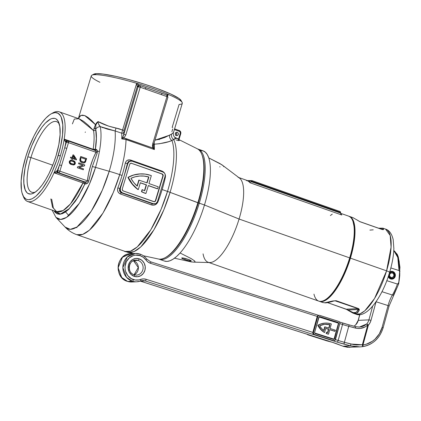 <?xml version="1.0" encoding="UTF-8"?>
<svg xmlns="http://www.w3.org/2000/svg" width="421" height="421" viewBox="0 0 421 421"><rect width="100%" height="100%" fill="white"/><g stroke="black" fill="none" stroke-linecap="round" stroke-linejoin="round"><path stroke-width="0.63" d="M199.27 203.164L198.286 202.933L199.27 203.164A58.387 19.398 109.4 0 1 159.212 259.215A58.387 19.398 109.4 0 1 158.87 259.089A58.387 19.398 -70.6 0 0 199.27 203.164L204.469 204.99L199.27 203.164A58.387 19.398 -70.6 0 0 197.565 148.929A58.387 19.398 109.4 0 1 197.912 149.039A58.387 19.398 109.4 0 1 199.27 203.164M184.703 259.562A5.005 0.626 16.8 0 1 181.688 258.036A5.005 0.626 16.8 0 1 188.255 259.399L183.761 258.136L181.683 258.068L183.866 259.257L189.197 260.831L191.271 260.894L188.255 259.399A5.005 0.626 16.8 0 1 191.271 260.931A5.005 0.626 16.8 0 1 184.703 259.562L185.045 258.431L184.703 259.562M324.702 300.141L325.612 299.636A44.21 14.688 -70.6 0 0 350.125 258.152L349.677 257.878A45.042 14.961 109.4 0 1 324.702 300.141A45.042 14.961 109.4 0 1 313.966 294.126M159.212 259.215L164.406 261.041A58.387 19.398 -70.6 0 0 180.072 252.989A58.387 19.398 -70.6 0 0 204.469 204.99A58.387 19.398 109.4 0 1 180.072 252.989L191.145 258.583L194.607 260.92L195.049 261.741L194.028 262.12L191.387 261.936L174.505 258.199L191.387 261.936L194.028 262.12L195.049 261.741L194.607 260.92L191.145 258.583L180.072 252.989L176.552 256.526L173.157 259.136L169.958 260.773L167.011 261.409L164.374 261.031M193.46 262.125L209.758 262.557A45.042 14.961 -70.6 0 0 239.075 219.031L204.469 204.99L239.075 219.031A45.042 14.961 109.4 0 1 208.169 262.267A45.042 14.961 109.4 0 1 203.064 253.847M208.921 262.536L318.776 301.12A45.042 14.961 -70.6 0 0 349.677 257.878L239.075 219.031L349.677 257.878A45.042 14.961 -70.6 0 0 348.63 216.126L340.51 213.273M238.028 177.273A45.042 14.961 109.4 0 1 239.075 219.031A45.042 14.961 -70.6 0 0 239.444 178.041L221.888 164.764L208.774 157.922A58.387 19.398 109.4 0 1 204.469 204.99A58.387 19.398 -70.6 0 0 208.774 157.922A58.387 19.398 -70.6 0 0 203.106 150.86L197.912 149.039M341.121 214.457L340.494 213.058L251.237 181.704L251.495 181.188L340.568 212.473L340.736 213.784A45.042 14.961 109.4 0 1 341.82 215.01L340.736 213.784A45.042 14.961 109.4 0 1 341.82 215.01L249.774 182.677A45.042 14.961 -70.6 0 0 248.69 181.451L246.927 180.509M247.39 180.593L250.49 180.935L248.69 181.451L247.437 180.577L246.406 180.641M353.019 221.509L354.498 228.677L354.25 238.449L352.298 249.979L348.809 262.272L344.083 274.276L338.526 284.954L332.616 293.39L328.733 297.394L325.591 299.647M219.683 166.811L220.088 166.869M223.751 166.679L223.314 165.853L219.846 163.522L208.774 157.922L207.316 154.623L205.427 152.26L203.138 150.876L200.501 150.497M353.035 221.557L352.645 220.593A45.042 14.961 109.4 0 1 349.677 257.878L350.125 258.152A44.21 14.688 -70.6 0 0 353.035 221.557A44.21 14.688 -70.6 0 0 352.835 221.088M252.163 180.667L339.952 211.495L340.573 212.468L340.389 211.784L339.784 211.442L252.011 180.62L339.915 211.479M330.411 215.536A45.042 14.961 109.4 0 1 332.274 214.173M340.494 213.058L340.568 212.473L251.495 181.188L251.237 181.704L340.494 213.058M250.853 182.151L251.237 181.704L250.853 182.151M250.106 182.619L250.469 182.451L250.106 182.619M340.926 214.221L341.82 215.01L249.774 182.677A45.042 14.961 -70.6 0 0 248.69 181.451A1.668 1.558 131.5 0 0 250.49 180.935L251.495 181.183L252.011 180.62L251.105 180.614A0.837 0.747 91.8 0 0 250.49 180.935L251.321 180.656M247.495 180.588L251.495 181.188L251.832 180.677M340.11 211.568L339.784 211.442M348.993 216.268A45.042 14.961 109.4 0 1 349.372 216.383L352.961 217.646L357.197 220.067A1.668 1.295 -53.4 0 1 357.55 220.236A1.668 1.295 126.6 0 0 357.197 220.067L359.839 221.62A1.668 0.553 109.4 0 1 359.955 221.725L357.197 220.067L359.955 221.725L382.184 229.529L359.955 221.725A1.668 0.553 -70.6 0 0 359.839 221.62A1.668 0.553 -70.6 0 0 359.766 221.609A1.668 0.553 109.4 0 1 359.839 221.62L382.068 229.429A1.668 0.553 109.4 0 1 382.184 229.529L383.626 229.345L383.331 229.65L382.184 229.529A1.668 0.553 -70.6 0 0 382.068 229.429A1.668 0.553 -70.6 0 0 381.994 229.419A1.668 0.553 109.4 0 1 382.068 229.429L382.379 229.508M322.844 302.525L324.775 302.799A1.668 1.558 87.3 0 0 325.328 302.883A1.668 1.558 -92.7 0 1 324.775 302.799L325.328 302.883C327.343 302.762 330.08 302.157 333.527 301.073A1.668 1.168 -107.2 0 1 332.774 300.973L336.111 300.699L358.724 308.693L359.255 309.393L359.197 310.251L357.682 312.666L355.398 313.561L352.982 313.135M378.505 228.177L382.899 228.161L383.626 229.345L382.91 228.161L385.536 229.087L390.188 235.465L391.072 247.143L386.583 270.845L350.425 258.141L386.583 270.845A45.042 14.961 -70.6 0 0 385.536 229.087C389.204 230.234 391.746 233.713 393.167 239.512L393.856 248.453C393.646 255.652 392.225 263.625 389.599 272.371C382.3 297.642 366.317 319.007 355.682 314.082A45.042 14.961 -70.6 0 0 386.583 270.845A5.005 0.626 16.8 0 1 389.604 272.371A5.005 0.626 16.8 0 1 389.572 272.413A5.005 0.626 -163.2 0 0 389.604 272.371A5.005 0.626 -163.2 0 0 386.583 270.845L374.553 298.5L364.823 310.793L359.923 313.887L355.682 314.082L354.561 313.524M358.203 309.382L359.071 310.598M349.372 216.383A45.042 14.961 109.4 0 1 350.425 258.141A45.042 14.961 109.4 0 1 319.518 301.378A45.042 14.961 109.4 0 1 319.15 301.236L321.528 301.662L323.154 301.383L326.722 299.605L330.585 296.263L334.595 291.479L338.6 285.449L342.447 278.397L345.983 270.592L349.077 262.336L351.609 253.952L353.482 245.753L354.624 238.06L354.987 231.171L354.566 225.34L353.366 220.804L351.44 217.731L348.862 216.236M355.682 314.082L353.045 313.156L356.861 313.203L359.197 310.251L358.339 308.509L336.111 300.699L332.774 300.973C329.227 302.104 326.559 302.715 324.775 302.799L332.774 300.973A1.668 1.168 72.8 0 0 333.527 301.073L335.079 300.762M378.595 228.25L381.879 228.356L382.257 228.766L382.268 229.366L381.931 229.382L382.405 229.482M334.632 300.805L335.847 300.831A1.668 0.553 -70.6 0 0 336.111 300.699A1.668 0.553 109.4 0 1 335.847 300.831L334.111 300.915L335.847 300.831L358.076 308.64L358.355 309.135L356.666 311.856L355.671 312.477L353.124 312.598L348.062 309.977L358.071 309.514L348.062 309.977L327.527 302.615L346.241 309.188L358.076 308.64L346.241 309.188A1.668 0.553 109.4 0 1 346.162 309.177A1.668 0.553 -70.6 0 0 346.241 309.188M325.965 302.704L331.316 301.683M348.062 309.977A1.668 1.295 126.6 0 0 348.451 310.566A1.668 1.295 -53.4 0 1 348.062 309.977C353.287 313.782 356.624 313.624 358.071 309.514A1.668 1.51 18.1 0 0 359.197 310.251A1.668 1.51 -161.9 0 1 358.071 309.514L358.076 308.64A1.668 0.553 -70.6 0 0 358.339 308.509A1.668 0.553 109.4 0 1 358.076 308.64L334.942 300.768M348.804 310.735A1.668 1.295 -53.4 0 1 348.451 310.566L353.04 313.156M346.099 309.14A1.668 0.553 -70.6 0 0 346.162 309.177L348.451 310.566M382.268 229.366A1.668 1.637 13.9 0 1 383.626 229.345A1.668 1.637 -166.1 0 0 382.268 229.366L378.674 228.235M373.232 229.829L369.891 230.098M325.212 323.091L320.839 323.902L318.102 325.286A17.85 16.687 -92.7 0 1 325.433 323.081A17.85 16.687 -92.7 0 1 330.932 323.807A17.85 16.687 -92.7 0 1 331.327 323.938L330.085 328.496L335.327 330.164L334.721 331.295L329.78 329.611L328.533 334.169A17.85 16.687 -92.7 0 1 326.391 333.379L326.096 333.39A17.85 16.687 87.3 0 0 328.238 334.185L328.533 334.169L328.238 334.185A17.85 16.687 87.3 0 1 326.096 333.39L326.696 332.253L326.401 332.264L326.696 332.253L326.391 333.379A17.85 16.687 -92.7 0 0 328.533 334.169L329.78 329.611L335.016 331.285L335.327 330.164L330.085 328.496L331.327 323.938A17.85 16.687 -92.7 0 0 330.932 323.807L327.68 323.139L324.37 323.165L321.134 323.891L317.808 325.296L320.586 329.364L322.349 331.048L324.612 332.437A17.85 16.687 -92.7 0 1 318.102 325.286L320.881 329.354L324.317 332.453A17.85 16.687 87.3 0 1 317.808 325.296A17.85 16.687 87.3 0 1 325.138 323.091L325.433 323.081M134.089 274.781A7.51 7.02 87.3 0 0 138.388 267.519A7.51 7.02 87.3 0 0 133.436 260.678L138.277 267.519L134.073 274.776A7.51 7.02 87.3 0 0 138.377 268.43A7.51 7.02 87.3 0 0 134.978 261.425M134.146 274.813A7.51 7.02 -92.7 0 1 129.142 266.698A7.51 7.02 -92.7 0 1 135.762 260.125A7.51 7.02 -92.7 0 1 138.077 260.431A1.668 0.558 -72.3 0 0 139.104 258.804A9.178 8.578 87.3 0 0 128.468 264.972A9.178 8.578 87.3 0 0 134.299 276.387L137.635 276.723L140.83 275.666L143.393 273.382L144.94 270.219L145.229 266.656L144.224 263.236L142.077 260.478L139.104 258.804L135.773 258.468L132.578 259.525L130.015 261.804L128.468 264.972L128.173 268.535L129.184 271.955L131.331 274.713L134.299 276.387A1.668 0.558 -72.3 0 0 134.22 274.824A1.668 0.558 -72.3 0 0 134.146 274.813A1.668 0.558 107.7 0 1 134.22 274.824A1.668 0.558 107.7 0 1 134.299 276.387A9.178 8.578 87.3 0 0 144.94 270.219A9.178 8.578 87.3 0 0 139.104 258.804A1.668 0.558 107.7 0 1 138.077 260.431A7.51 7.02 -92.7 0 1 143.119 268.103A7.51 7.02 -92.7 0 1 137.288 275.029M397.529 286.633L393.714 294.468A1.668 0.879 -149.6 0 1 393.651 294.847A1.668 0.879 -149.6 0 1 392.377 295.021L381.936 291.69L392.377 295.021A16.682 5.599 -72.3 0 0 388.062 305.572L382.11 327.333A25.023 23.392 -92.7 0 1 362.97 344.967L362.349 344.783L362.518 346.051L362.97 344.967L366.238 344.231L372.306 341.305L374.985 339.179L379.347 333.811L382.11 327.333L388.062 305.572L376.079 301.757L371.006 320.318L369.975 322.896L368.391 325.133L362.97 344.967A1.668 0.589 81.7 0 1 362.623 346.646C372.959 344.641 379.795 338.358 383.131 327.801L383.021 327.838A26.691 24.955 -92.7 0 1 362.639 346.641M334.237 340.652L332.669 340.673L313.603 334.6L312.961 333.874L312.85 332.406L146.24 279.323A10.009 9.357 87.3 0 0 140.546 279.439L138.798 279.918L135.194 279.991L131.299 278.655L127.742 275.576L125.547 271.282L125.074 268.877L125.048 266.425L126.326 261.746L129.184 257.962L133.189 255.642L135.43 255.152L139.977 255.605A12.514 11.699 -92.7 0 1 145.882 259.904A10.009 9.357 87.3 0 0 150.607 263.335A1.668 0.558 -72.3 0 0 150.529 261.778A1.668 0.558 -72.3 0 0 150.45 261.767A1.668 0.558 107.7 0 1 150.523 261.773A1.668 0.558 107.7 0 1 150.607 263.335L317.218 316.424L312.85 332.406L146.24 279.323L143.382 278.902L140.546 279.439A1.668 0.568 69.9 0 1 140.53 281.028A1.668 0.568 69.9 0 1 140.467 281.044A14.182 13.256 -92.7 0 1 136.767 281.786L132.036 282.007A14.182 13.256 -92.7 0 1 127.663 281.428A1.668 0.558 107.7 0 1 127.589 281.417A1.668 0.558 107.7 0 1 127.531 281.386A1.668 0.558 -72.3 0 0 127.589 281.417A1.668 0.558 -72.3 0 0 127.663 281.428L121.727 277.497L118.122 267.788L122.5 257.252L130.721 253.679A14.182 13.256 87.3 0 0 118.212 266.098A14.182 13.256 87.3 0 0 127.663 281.428A14.182 13.256 87.3 0 0 132.036 282.007L127.595 281.417C113.438 277.807 116.122 253.526 130.721 253.679L135.457 253.458L127.237 257.031L122.853 267.567L126.458 277.276L132.399 281.207A14.182 13.256 87.3 0 0 136.767 281.786A14.182 13.256 87.3 0 0 140.467 281.044A1.668 0.568 -110.1 0 0 140.53 281.028A1.668 0.568 -110.1 0 0 140.546 279.439A12.514 11.699 -92.7 0 1 133.425 279.581A1.668 0.558 107.7 0 1 132.399 281.207A1.668 0.558 -72.3 0 0 133.425 279.581C130.01 279.018 123.2 272.94 125.474 264.014C128.052 255.194 136.825 254.079 139.977 255.605A1.668 0.558 -72.3 0 0 139.898 254.047A1.668 0.558 -72.3 0 0 139.825 254.037L135.457 253.458A14.182 13.256 -92.7 0 1 139.825 254.037A1.668 0.558 107.7 0 1 139.898 254.047A1.668 0.558 107.7 0 1 139.977 255.605L143.24 257.263L147.997 262.009L150.607 263.335L317.218 316.424L318.008 315.403L318.655 315.35M134.936 260.215A7.51 7.02 -92.7 0 1 138.077 260.431L133.525 260.641L138.077 260.431A7.51 7.02 -92.7 0 1 143.082 268.545A7.51 7.02 -92.7 0 1 136.462 275.123L134.215 274.824C126.832 273.024 128.268 259.904 135.762 260.125M140.577 281.002A8.341 7.799 -92.7 0 1 142.64 280.607L136.767 281.786A14.182 13.256 -92.7 0 1 132.399 281.207L127.663 281.428L132.399 281.207A14.182 13.256 -92.7 0 1 122.943 265.877A14.182 13.256 -92.7 0 1 135.457 253.458L139.893 254.047C142.624 254.942 144.871 256.573 146.634 258.941A1.668 0.342 143.7 0 1 145.882 259.904A1.668 0.342 -36.3 0 0 146.64 258.947L150.523 261.773L318.708 315.366M389.735 271.924A3.921 3.663 -92.7 0 1 392.746 271.477L390.346 271.587L392.746 271.477A3.921 3.663 -92.7 0 1 391.898 279.149A3.921 3.663 -92.7 0 1 388.267 276.529M360.865 346.83L362.581 346.651L362.349 344.783L350.951 344.041L344.378 342.289A16.682 1.937 15.3 0 1 338.163 340.473L342.531 324.491A16.682 1.937 -164.7 0 0 348.746 326.301L344.378 342.289L348.746 326.301L357.003 328.396L360.413 328.433L365.175 326.912L367.77 324.949L362.349 344.783L356.629 344.978L353.766 344.646L344.378 342.289A16.682 1.937 15.3 0 1 338.163 340.473L335.463 339.61L339.831 323.628L342.531 324.491L338.163 340.473L335.463 339.61L334.711 340.494L333.521 340.626L314.508 334.563L313.75 334.032L313.445 332.49L317.813 316.508L318.56 315.513L319.45 315.324L338.763 321.444L339.694 322.249L339.826 323.517L334.963 340.31M398.629 283.859L399.034 281.254M339.863 323.212L339.831 323.628L342.531 324.491A16.682 1.937 -164.7 0 0 348.746 326.301L355.319 328.059C360.171 329.164 364.323 328.133 367.77 324.949L366.675 323.996A1.668 0.432 42.2 0 1 368.391 325.133A11.677 10.914 87.3 0 0 371.006 320.318L368.917 319.871L372.648 306.214L368.917 319.871L358.266 320.365L359.85 314.576L358.266 320.365L368.917 319.871A10.009 9.357 -92.7 0 1 366.675 323.996L364.412 325.675L361.707 326.722L359.434 327.049L355.782 326.67L349.209 324.912A18.35 2.131 15.3 0 1 342.373 322.918A1.668 0.558 107.7 0 1 342.452 322.928A1.668 0.558 -72.3 0 0 342.373 322.918M399.871 272.013L399.208 261.509L398.182 257.384L396.756 254.31M397.445 284.064L386.773 280.665L397.445 284.064L398.487 283.086L399.166 280.612L399.813 273.766L399.508 271.208L399.019 270.556L398.671 262.262L398.087 258.694L397.245 255.647L394.909 251.437L393.772 250.537L397.782 257.41L399.019 270.556L390.846 267.951L399.019 270.556L399.508 271.208L399.761 275.487L399.166 280.612L398.487 283.086L397.445 284.064A27.528 9.236 107.7 0 1 392.377 295.021A27.528 9.236 -72.3 0 0 397.445 284.064M349.972 347.346L342.947 346.199L338.231 344.357A18.35 2.131 -164.7 0 0 332.401 342.315L140.477 281.165L145.208 280.949L337.132 342.099L350.54 345.846L342.947 346.199L332.401 342.315A1.668 0.558 107.7 0 1 332.327 342.305A1.668 0.558 -72.3 0 0 332.401 342.315L140.477 281.165A8.341 7.799 87.3 0 0 140.298 281.112A8.341 7.799 87.3 0 1 140.477 281.165A1.668 0.558 107.7 0 1 140.404 281.16A1.668 0.558 -72.3 0 0 140.477 281.165L145.208 280.949L337.132 342.099A18.35 2.131 -164.7 0 0 343.968 344.094L350.54 345.846L342.947 346.199L347.388 347.272L359.976 346.883L356.55 346.846L350.54 345.846L359.987 346.883L362.618 346.646L362.97 344.967L362.597 346.615M356.024 324.491A10.009 9.357 87.3 0 0 358.266 320.365L358.266 320.365A10.009 9.357 87.3 0 1 356.024 324.491A1.668 0.721 -140.9 0 0 355.85 324.607L356.024 324.491A1.668 0.432 -137.8 0 0 355.908 324.533A1.668 0.432 42.2 0 1 356.024 324.491L354.182 326.228L356.024 324.491M142.64 280.607A8.341 7.799 -92.7 0 1 145.208 280.949A1.668 0.558 -72.3 0 0 146.24 279.323A1.668 0.558 107.7 0 1 145.208 280.949A8.341 7.799 -92.7 0 0 142.64 280.607M393.651 294.847A1.668 0.879 30.4 0 1 392.377 295.021A16.682 5.599 -72.3 0 0 388.062 305.572L376.079 301.757A16.682 5.599 107.7 0 1 376.111 301.652M389.362 272.213L390.614 271.487L392.035 271.329L394.014 272.192L395.214 274.082L395.235 276.355L394.072 278.255L392.819 278.981L391.398 279.139L389.42 278.276L388.22 276.387M350.951 344.041L350.54 345.846L350.951 344.041M344.378 342.289L343.968 344.094L344.378 342.289M338.163 340.473A1.668 0.558 107.7 0 1 337.132 342.099A1.668 0.558 -72.3 0 0 338.163 340.473M342.531 324.491A1.668 0.558 -72.3 0 0 342.447 322.928A1.668 0.558 107.7 0 1 342.531 324.491M348.746 326.301L349.204 324.901L348.746 326.301M355.319 328.059L355.777 326.654L355.319 328.059M349.209 324.912L339.542 322.002M376.048 301.746L371.006 320.318L368.917 319.871A10.009 9.357 -92.7 0 1 366.675 323.996L359.387 327.054L355.782 326.67M342.626 346.073A1.668 1.116 -68.7 0 0 342.778 346.157A1.668 1.116 -68.7 0 0 342.947 346.199A1.668 1.116 111.3 0 1 342.768 346.151M337.91 344.236L337.91 344.236A1.668 1.116 -68.7 0 0 338.052 344.31A1.668 1.116 -68.7 0 0 338.231 344.357A1.668 1.116 111.3 0 1 338.063 344.315L343.825 346.53L349.393 347.362M140.346 281.128A1.668 0.558 -72.3 0 0 140.398 281.154L328.338 340.994M332.269 342.278A1.668 0.558 -72.3 0 0 332.332 342.31L327.049 340.926L328.238 340.794M359.745 314.587L358.155 320.402L355.908 324.533A1.668 0.432 -137.8 0 0 355.877 324.665A1.668 0.432 42.2 0 1 355.892 324.559M393.772 250.511L397.235 254.31L398.319 256.989L399.95 267.214L398.708 283.812L389.078 306.041L388.062 305.572L388.967 306.078M382.11 327.333L383.131 327.801L382.11 327.333M362.97 344.967L368.391 325.133L367.77 324.949L362.349 344.783L362.97 344.967M367.77 324.949L368.391 325.133A1.668 0.432 -137.8 0 0 366.675 323.996L367.77 324.949M398.408 283.859L398.066 283.817L398.408 283.859M307.104 334.058L308.035 334.863L327.049 340.926A1.668 1.558 87.3 0 0 327.564 340.994L328.191 340.963M307.267 334.321A1.668 1.558 87.3 0 0 308.035 334.863L308.856 334.827L308.325 334.653M327.049 340.926L327.875 340.884L308.856 334.827L308.035 334.863L327.049 340.926M333.379 339.363L315.261 333.59A1 0.937 -92.7 0 1 314.624 332.343L318.734 317.318A1 0.937 -92.7 0 1 319.892 316.645L338.01 322.418L319.597 316.66L337.716 322.433L338.331 323.054L318.971 316.887L338.331 323.054A1 0.937 87.3 0 0 337.716 322.433L338.01 322.418A1 0.937 -92.7 0 1 338.647 323.665L338.352 323.681A1 0.937 87.3 0 0 338.363 323.16L338.352 323.681L338.647 323.665L334.542 338.689A1 0.937 -92.7 0 1 333.379 339.363L334.09 339.284L334.542 338.689L334.248 338.705L334.542 338.689L338.647 323.665L338.568 322.902L338.01 322.418L319.892 316.645L319.181 316.724L314.624 332.343L314.703 333.106L315.261 333.59L333.379 339.363M333.543 339.4A1 0.937 87.3 0 0 333.916 339.215L314.697 333.09L333.916 339.215L333.521 339.4M333.995 339.142A1 0.937 87.3 0 0 334.248 338.705L338.352 323.681L333.995 339.142L314.65 332.979L333.995 339.142M319.234 315.318L318.271 315.461L317.813 316.508A1.668 1.558 -92.7 0 1 319.75 315.387L338.763 321.444A1.668 1.558 -92.7 0 1 339.826 323.517L335.458 339.505A1.668 1.558 -92.7 0 1 333.521 340.626L334.037 340.694M318.581 315.345L318.271 315.461L318.581 315.345M313.445 332.49L313.156 333.3L313.387 334.353L314.508 334.563A1.668 1.558 -92.7 0 1 313.445 332.49L317.813 316.508L313.445 332.49M314.508 334.563L313.624 334.606L332.643 340.663L333.521 340.626L314.508 334.563M318.907 316.96L338.363 323.16L318.907 316.96M325.707 328.422L328.433 329.296L327.527 332.606L328.433 329.296L328.727 329.28L325.733 328.327L324.612 332.437L325.733 328.327L328.727 329.28L327.791 332.706A16.682 15.593 -92.7 0 1 326.696 332.253A16.682 15.593 87.3 0 0 327.791 332.706L328.727 329.28L325.707 328.422M329.748 329.711L334.721 331.295L329.748 329.711M327.059 324.291L329.969 324.733L329.033 328.159L329.969 324.733L324.707 324.302L319.623 325.77L321.565 328.433L323.965 330.627L324.991 326.875L329.033 328.159L324.696 326.885L323.723 330.443L324.696 326.885L324.991 326.875L323.965 330.627A16.682 15.593 -92.7 0 1 319.623 325.77A16.682 15.593 -92.7 0 1 325.486 324.244A16.682 15.593 -92.7 0 1 329.969 324.733L329.675 324.749L328.769 328.075L329.675 324.749A16.682 15.593 87.3 0 0 325.338 324.254M317.639 316.513L313.271 332.495L312.85 332.406L317.218 316.424L317.639 316.513L317.218 316.424L317.639 316.513L317.218 316.424L318.855 315.424M313.224 333.937L312.85 332.406L313.271 332.495M313.624 334.606L332.643 340.663L313.624 334.606M332.637 340.663L333.358 340.726M339.8 323.617L335.463 339.61L334.995 340.284M334.085 340.689L332.737 340.689M339.868 323.312L339.831 323.628M308.856 334.827L327.88 340.884L308.856 334.827M388.788 274.613L388.946 276.387L390.441 278.107L389.951 278.555A3.668 3.431 -92.7 0 1 388.878 277.692A3.668 3.431 87.3 0 0 389.951 278.555L390.441 278.107A3.189 2.979 -92.7 0 1 388.736 275.113M392.472 271.761A3.668 3.431 87.3 0 0 389.693 272.066A3.668 3.431 -92.7 0 1 394.824 275.75A3.668 3.431 -92.7 0 1 390.804 278.855A3.668 3.431 87.3 0 0 392.472 271.761L392.63 272.208L392.472 271.761M389.299 273.35A3.189 2.979 -92.7 0 1 392.63 272.208L390.972 272.14L389.199 273.508M392.388 273.013A2.337 2.184 -92.7 0 1 391.325 277.528L390.683 277.56L391.325 277.528L390.804 278.855L391.183 278.365L392.835 278.197L393.772 277.56L394.609 276.029L394.324 273.703L392.63 272.208A3.189 2.979 -92.7 0 1 391.183 278.365L391.325 277.528L392.898 277.207L393.835 275.818L393.793 274.518L393.103 273.44L392.388 273.013L390.846 273.087L392.388 273.013A2.337 2.184 -92.7 0 0 391.609 272.903L391.604 272.903A2.337 2.184 -92.7 0 0 390.783 277.339L389.688 276.076L389.688 274.36L390.783 273.113L392.388 273.013M390.441 278.107L390.783 277.339L390.441 278.107M143.366 255.757L158.549 259.026A58.477 19.424 -70.6 0 0 197.886 202.669A58.477 19.424 109.4 0 1 165.458 257.536L166.284 257.073A57.724 19.177 -70.6 0 0 198.291 202.917L170.084 192.35A25.023 3.142 -163.2 0 0 167.511 191.423L161.09 209.332L150.802 229.834L137.288 246.906L130.478 251.205L124.59 251.474A62.561 20.782 -70.6 0 0 167.511 191.423A25.023 3.142 16.8 0 1 170.084 192.35A62.387 20.724 -70.6 0 0 173.641 139.488L171.957 140.498A62.561 20.782 109.4 0 1 167.511 191.423L162.143 189.539A62.561 20.782 109.4 0 1 157.938 201.891L156.18 204.211L154.439 205.059L152.555 205.19L120.469 194.023L118.906 193.065L117.875 191.555L117.506 189.713L117.854 187.808A62.561 20.782 -70.6 0 0 122.058 175.457L119.711 174.631A25.023 3.142 -163.2 0 0 109.202 171.289L102.382 190.034L91.204 211.279L76.938 227.035L70.281 229.361L65.071 227.04A60.098 19.961 -70.6 0 0 109.202 171.289A25.023 3.142 16.8 0 1 119.711 174.631A62.561 20.782 -70.6 0 0 126.026 139.598L121.769 138.867A62.14 20.645 -70.6 0 0 121.737 133.204L115.122 130.963A60.098 19.961 109.4 0 1 109.202 171.289L95.546 167.363A5.005 0.626 -163.2 0 0 92.31 166.621L88.421 182.072L86.826 183.661L84.9 184.04L77.832 197.517L69.012 209.011L60.224 214.242L53.935 210.747L55.214 212.458L57.288 213.884L59.729 214.284L62.482 213.642L65.487 211.984L68.681 209.337L75.338 201.338L78.653 196.165L84.831 184.04L81.811 190.324L75.312 201.238L68.686 209.19L65.513 211.821L62.524 213.468L59.782 214.105L57.356 213.71L55.288 212.295L54.156 210.821L60.456 214.042L69.16 208.727L77.853 197.344L84.831 184.04A1.668 1.558 87.3 0 0 83.826 181.935L85.163 182.025L58.808 172.763L57.661 172.747L83.826 181.935A1.668 0.553 -70.6 0 0 82.974 182.956L54.025 172.784A47.547 15.793 -70.6 0 0 60.324 155.891L58.251 155.396A45.878 15.24 109.4 0 1 22.681 194.886A45.878 15.24 109.4 0 1 25.702 156.907L22.581 169.521L21.134 180.988L21.482 190.313L21.997 192.802L23.592 196.696L25.897 199.033L27.286 199.586L28.823 199.722L32.249 198.738L36.048 196.118L42.132 189.355L48.199 179.73L51.978 172.131L56.882 159.67L60.503 146.913L62.529 134.946L62.787 124.805L61.25 117.37L60.356 115.607L58.051 113.27L55.13 112.581L51.704 113.565L49.841 114.675L45.905 118.08L41.821 122.948L37.743 129.094L33.822 136.278L28.581 148.392L25.702 156.907A45.878 15.24 109.4 0 1 51.141 113.859A45.878 15.24 109.4 0 1 58.251 155.396L60.324 155.891A47.547 15.793 -70.6 0 0 64.192 139.109L93.141 149.276A47.547 15.793 -70.6 0 0 93.488 130.526L88.247 125.19L83.569 121.306L79.58 118.99L59.219 111.812A47.547 15.793 109.4 0 1 64.192 139.109A47.547 15.793 -70.6 0 0 52.962 112.844L51.141 113.859M133.183 253.563L128.116 252.474L134.052 251.605L140.772 246.938L153.897 229.855L163.843 209.821L170.084 192.35A62.387 20.724 109.4 0 1 128.116 252.474L76.785 234.686L82.679 234.418L89.489 230.119L103.003 213.047L113.291 192.544L119.711 174.631A62.561 20.782 109.4 0 1 76.785 234.686C72.228 233.045 68.323 230.498 65.071 227.04L55.956 217.383L60.629 219.462L66.602 217.378L79.401 203.238L89.431 184.182L95.546 167.363A53.914 17.908 109.4 0 1 55.956 217.383L52.115 210.105M103.092 127.374L102.198 127.658M176.336 135.525A1.668 1.558 -92.7 0 1 176.741 132.273A1.668 1.558 -92.7 0 1 177.294 132.357L176.104 132.452L175.331 133.42L175.431 134.694L176.336 135.525L177.525 135.43L178.299 134.462L178.204 133.189L177.294 132.357A1.668 1.558 -92.7 0 1 176.894 135.604A1.668 1.558 -92.7 0 1 176.336 135.525M23.092 195.797A47.547 15.793 -70.6 0 0 23.465 196.812A47.547 15.793 -70.6 0 0 54.025 172.784A47.547 15.793 109.4 0 1 27.702 201.533A47.547 15.793 109.4 0 1 23.092 195.797M59.298 124.048A37.406 12.425 -70.6 0 0 30.933 157.549L27.818 156.807A39.911 13.256 109.4 0 1 58.761 122.458A39.911 13.256 109.4 0 1 56.13 155.496L53.63 162.901L49.068 173.441L45.657 179.688L42.111 185.035L38.558 189.271L35.132 192.234L31.975 193.807L30.533 194.055L27.991 193.455L26.912 192.613L25.207 189.887L23.871 183.419L23.844 177.757L25.107 167.784L27.818 156.807L31.749 145.777L36.564 135.641L41.842 127.268L45.394 123.032L50.436 119.106L51.978 118.496L54.751 118.364L55.961 118.848L57.966 120.88L59.803 126.437L60.103 134.546L58.845 144.519L56.13 155.496A39.911 13.256 109.4 0 1 34.001 192.939A39.911 13.256 109.4 0 1 27.818 156.807L30.933 157.549A37.406 12.425 109.4 0 1 56.598 121.643A37.406 12.425 109.4 0 1 59.298 124.048M52.736 165.206L30.933 157.549L52.736 165.206M70.87 160.996L69.781 161.759C69.86 162.906 70.507 163.585 71.733 163.795L71.912 163.785C70.686 163.58 70.033 162.901 69.96 161.753L70.954 160.99L72.649 161.348L74.454 162.39L74.606 163.374L73.591 164.148L71.733 163.795L70.044 162.89L69.854 161.575L70.991 160.996M182.161 102.477L181.046 100.44A45.878 5.757 -163.2 0 0 143.629 83.921A45.878 5.757 -163.2 0 0 96.446 73.643L94.483 74.706A47.547 5.968 16.8 0 1 136.662 83.3A47.547 5.968 16.8 0 1 168.221 94.383A47.547 5.968 16.8 0 1 182.161 102.477A47.547 5.968 16.8 0 1 179.104 104.429L172.168 127.4A47.547 5.968 16.8 0 0 172.726 127.368M78.632 117.954L80.19 115.854L82.284 115.107L84.916 115.638L88.031 117.433L91.573 120.464L95.467 124.663L96.53 122.879L98.025 121.558C103.124 124.379 109.102 126.537 115.954 128.047A5.005 0.863 -79.5 0 1 115.122 130.963L100.23 126.6A53.914 17.908 109.4 0 1 99.393 151.565A53.914 17.908 109.4 0 1 95.546 167.363L109.202 171.289A60.098 19.961 -70.6 0 0 115.122 130.963L107.371 129.11L100.23 126.6C98.977 125.463 98.24 123.779 98.025 121.558L95.888 124.848L95.714 129.2A5.005 4.131 -11.7 0 1 100.23 126.6A5.005 4.131 168.3 0 0 95.714 129.2A49.399 16.408 109.4 0 1 95.425 149.181L96.751 149.665L97.519 151.086L99.393 151.565A53.914 17.908 -70.6 0 0 100.23 126.6L98.456 123.853L98.025 121.558L108.613 126.126L119.301 128.852L122.548 130.057L136.662 83.3A47.547 5.968 -163.2 0 0 94.483 74.706A47.547 5.968 -163.2 0 0 91.278 75.822L78.422 118.401M140.135 173.91L133.325 175.089L128.237 177.367A31.28 29.244 -92.7 0 1 140.398 173.894A31.28 29.244 -92.7 0 1 150.813 175.436A31.28 29.244 -92.7 0 1 151.344 175.625L148.95 183.545L158.228 186.808L157.633 188.787L148.355 185.529L145.961 193.45A31.28 29.244 -92.7 0 1 141.766 191.681L141.472 191.697A31.28 29.244 87.3 0 0 145.666 193.465L145.961 193.45L145.666 193.465A31.28 29.244 87.3 0 1 141.472 191.697L142.072 189.697L141.472 191.697L142.372 189.682L142.072 189.697L142.372 189.682L141.766 191.681A31.28 29.244 -92.7 0 0 145.961 193.45L148.355 185.529L157.633 188.787L158.228 186.808L148.95 183.545L151.344 175.625A31.28 29.244 -92.7 0 0 150.813 175.436L145.14 174.089L139.33 173.968L133.62 175.073L127.942 177.383L132.226 184.182L134.952 187.082L138.299 189.566A31.28 29.244 -92.7 0 1 128.237 177.367L132.52 184.172L138.004 189.576A31.28 29.244 87.3 0 1 127.942 177.383A31.28 29.244 87.3 0 1 140.098 173.91L140.398 173.894M50.815 198.901L52.536 207.269L56.651 211.7A47.547 15.793 -70.6 0 0 82.974 182.956L54.025 172.784A47.547 15.793 -70.6 0 0 60.324 155.891A47.547 15.793 -70.6 0 0 64.192 139.109L65.16 141.461L65.876 142.161A49.215 16.351 109.4 0 1 64.692 147.829L66.413 142.14L65.876 142.161A49.215 16.351 109.4 0 1 64.692 147.829L59.519 164.969A49.215 16.351 109.4 0 1 57.267 170.684L57.803 170.658L59.519 164.969A49.215 16.351 109.4 0 1 57.267 170.684L54.025 172.784L57.661 172.747L83.826 181.935L86.894 181.777L87.358 181.198L88.573 173.384L90.531 166.153L92.899 159.054L95.983 152.291L68.486 142.635L59.877 171.152L87.373 180.809L59.877 171.152L68.486 142.635L95.983 152.291L96.114 151.323L95.13 150.465M130.799 160.969L129.184 161.138L128.247 161.727L127.468 163.28L127.984 163.259A3.336 3.121 -92.7 0 1 131.91 161.132L163.085 172.084L164.574 173.194L165.132 174.357L165.1 176.294L157.443 201.643L155.896 203.58L153.518 203.769L122.343 192.818L121.38 192.865L152.555 203.817L153.518 203.769L122.343 192.818L120.522 191.155L120.327 188.608L127.984 163.259L127.468 163.28L124.142 175.936L119.817 188.634L120.327 188.608L127.984 163.259L129.531 161.322L131.91 161.132L163.085 172.084A3.336 3.121 -92.7 0 1 165.1 176.294L157.443 201.643A3.336 3.121 -92.7 0 1 153.518 203.769L152.555 203.817L153.844 203.969M154.154 201.743A1.668 1.558 87.3 0 0 155.412 200.612L155.707 200.596L155.412 200.612L162.827 176.052L163.122 176.041L162.827 176.052A1.668 1.558 87.3 0 0 161.822 173.947L162.117 173.931A1.668 1.558 -92.7 0 1 163.122 176.041L155.707 200.596A1.668 1.558 -92.7 0 1 153.744 201.659L123.311 190.971A1.668 1.558 -92.7 0 1 122.306 188.866L129.721 164.306A1.668 1.558 -92.7 0 1 131.684 163.243L130.494 163.337L129.721 164.306L122.306 188.866L122.4 190.139L123.311 190.971L154.349 201.738L155.191 201.391L155.707 200.596L163.122 176.041L163.027 174.768L162.117 173.931L131.389 163.259A1.668 1.558 87.3 0 0 130.978 163.174M162.117 173.931L131.389 163.259L162.117 173.931M131.089 163.185L161.822 173.947L162.732 174.778L162.827 176.052L155.412 200.612L154.896 201.401L154.054 201.754M140.335 182.83L146.203 184.887L144.456 190.676L146.203 184.887L146.497 184.877L140.367 182.725L138.299 189.566L140.367 182.725L146.497 184.877L144.713 190.787A29.196 27.291 -92.7 0 1 142.372 189.682A29.196 27.291 87.3 0 0 144.713 190.787L146.497 184.877L140.335 182.83M148.324 185.635L157.338 188.803L148.324 185.635M144.077 176.11L148.881 176.983L147.097 182.893L138.814 180.104L137.041 185.971L138.814 180.104L147.097 182.893L148.881 176.983L144.371 176.094L139.793 176.02L135.267 176.767L130.931 178.315L133.773 182.546L137.272 186.177L139.109 180.088L137.272 186.177A29.196 27.291 -92.7 0 1 130.931 178.315A29.196 27.291 -92.7 0 1 140.493 175.978A29.196 27.291 -92.7 0 1 148.881 176.983L148.581 176.999L146.829 182.803L148.581 176.999A29.196 27.291 87.3 0 0 140.34 175.989M122.343 192.818A3.336 3.121 -92.7 0 1 120.327 188.608L119.817 188.634L119.522 189.908L119.953 191.708L121.38 192.865L122.343 192.818M175.925 138.351L175.668 137.988L175.925 138.351L175.22 138.877L173.641 139.488A62.387 20.724 109.4 0 1 170.084 192.35L197.886 202.669A58.477 19.424 -70.6 0 0 197.275 148.771L175.778 138.03C174.626 137.83 172.594 134.825 173.484 132.547L182.309 103.308A47.547 5.968 -163.2 0 0 168.221 94.383L167.795 95.783L168.221 94.383L166.321 94.957M175.789 138.035L171.957 140.498L168.542 141.709L159.664 143.708L154.312 144.182A62.561 20.782 109.4 0 1 154.365 149.55L126.026 139.598A62.561 20.782 109.4 0 1 119.711 174.631L122.058 175.457A62.561 20.782 -70.6 0 0 125.305 163.116L126.032 161.464L127.305 160.312L129.831 159.854L161.896 171.021L163.537 171.978L164.779 173.478L165.432 175.31L165.39 177.199A62.561 20.782 109.4 0 1 162.143 189.539L167.511 191.423A62.561 20.782 -70.6 0 0 171.957 140.498A5.005 4.505 64.2 0 1 169.537 135.199L154.949 140.188L159.017 139.356L164.943 137.404L171.521 134.125L173.494 132.499M82.969 165.29L78.538 163.732L78.806 162.838L84.747 164.927L84.463 165.869L79.111 167.347L83.542 168.905L83.274 169.8L77.338 167.716L77.622 166.769L82.969 165.29L78.538 163.732L78.806 162.838L84.747 164.927L78.79 162.901L84.747 164.927L84.463 165.869L84.568 164.932L84.463 165.869L78.938 167.358L84.284 165.879L78.938 167.358L83.542 168.905L78.938 167.358L83.542 168.905L83.274 169.8L77.338 167.716L77.622 166.769L82.969 165.29M84.058 162.922L84.879 162.617L83.632 163.006L82.153 162.753C80.253 162.096 79.543 160.769 80.037 158.77L80.721 156.501L86.658 158.585L85.089 162.459L83.89 162.98L82.153 162.753L80.8 162.006L79.911 160.701L79.885 159.401L80.721 156.501L86.658 158.585L85.826 160.764L86.484 158.596L80.7 156.565L86.658 158.585L85.405 161.853L84.7 162.627L85.584 161.843L85.826 160.764L85.1 162.285L83.542 163.006M73.738 155.081L76.485 159.37L76.317 159.943L72.659 158.659L72.417 159.47L71.654 159.201L71.896 158.391L70.454 157.88L70.696 157.07L72.144 157.575L72.98 154.812L73.738 155.081L76.306 159.38L73.564 155.091L72.959 154.881L73.738 155.081L76.485 159.37L76.317 159.943L72.659 158.659L72.417 159.47L71.654 159.201L71.896 158.391L70.454 157.88L70.696 157.07L72.144 157.575L70.681 157.133L72.144 157.575L72.98 154.812L73.738 155.081M69.27 161.511L70.433 160.248L73.143 160.627L75.117 161.996L75.243 163.758L74.717 164.558L73.743 164.943L71.412 164.506L69.439 163.137L69.27 161.511C69.155 163.185 69.954 164.216 71.665 164.6L73.58 164.953L75.285 163.622C75.401 161.948 74.601 160.917 72.891 160.538L70.27 160.296L69.27 161.511M95.714 129.2L96.33 138.451L95.356 149.181L96.42 138.083L95.714 129.2M99.919 82.279A47.547 5.968 16.8 0 1 91.862 75.212A47.547 5.968 16.8 0 1 94.483 74.706L96.446 73.643L93.909 74.133A45.878 5.757 -163.2 0 1 96.446 73.643L102.924 74.038L116.033 76.417L128.121 79.385L145.266 84.442L157.47 88.636L170.868 94.078L179.157 98.588L181.219 100.94M202.064 155.07L202.954 157.754L204.001 164.432L203.68 177.188L201.127 192.239L196.57 208.295L190.403 223.967L183.146 237.912L175.431 248.922L170.363 254.152L166.263 257.089M52.03 113.407A47.547 15.793 109.4 0 1 59.219 111.812M35.417 192.034A37.406 12.425 109.4 0 1 31.807 192.229A37.406 12.425 109.4 0 1 30.933 157.549A37.406 12.425 -70.6 0 0 35.417 192.034M139.388 85.642L136.662 83.3L137.246 86.579L124.027 130.357L123.7 132.552A63.782 21.187 109.4 0 1 123.758 134.394L125.837 134.888L140.23 87.221L137.246 86.579L124.027 130.357L123.7 132.552A63.782 21.187 109.4 0 1 123.758 134.394L138.151 86.726A1.668 1.558 -92.7 0 1 140.114 85.663A1.668 0.553 109.4 0 1 140.188 85.674A1.668 0.553 109.4 0 1 140.23 87.221L125.837 134.888L123.942 138.077L152.734 147.987L152.407 145.798L152.755 143.624L166.953 96.604L140.23 87.221L166.953 96.604L152.755 143.624L152.734 147.987L154.349 149.544L153.644 147.534L153.497 145.408M83.863 162.048L82.574 161.974M80.395 159.775L80.564 158.949L80.532 160.596L83.069 162.043L84.637 161.764L85.316 160.527L84.879 161.527L83.679 162.096L81.285 161.401L80.411 160.196M80.564 158.949L81.137 157.633L80.564 158.949M82.258 161.875L83.59 162.101M80.711 160.585L80.743 158.943L80.711 160.585M85.705 159.238L81.137 157.633L85.705 159.238L85.316 160.527L85.705 159.238M83.116 169.742L83.369 168.916L83.116 169.742M72.254 159.412L72.48 158.664L72.254 159.412M76.154 159.885L76.306 159.38L76.154 159.885M74.864 158.606L72.728 157.854L73.259 156.091L72.728 157.854L75.043 158.596L73.438 156.086L72.728 157.854L74.864 158.606M75.043 158.596L73.438 156.086L72.907 157.843L75.043 158.596M70.865 160.175L72.712 160.543C74.422 160.927 75.222 161.959 75.112 163.632L73.491 164.958M73.038 164.964L74.728 164.369L75.175 163.359L75.022 162.148L73.212 160.733L70.749 160.18M71.733 163.795L72.096 163.916M74.606 163.374L74.364 162.285L72.891 161.438L70.975 160.985L69.991 161.659L70.223 162.88L71.549 163.653L73.775 164.122L74.606 163.374M178.53 139.135L174.436 137.099L178.941 139.535L178.53 139.135L180.262 133.399L180.767 133.652L180.262 133.399L178.53 139.135M174.378 129.579L179.535 131.426L180.167 132.126L180.262 133.399A1.668 1.558 -92.7 0 0 179.257 131.294A0.837 0.279 -70.6 0 0 179.235 130.521A0.837 0.279 109.4 0 1 179.257 131.294L174.378 129.579M175.752 135.509L176.404 134.841L176.594 133.899L175.799 132.568M174.583 128.894L179.199 130.515A0.837 0.279 109.4 0 1 179.241 130.521A0.837 0.279 -70.6 0 0 179.199 130.515A2.505 2.342 -92.7 0 1 180.709 133.673M175.994 135.351A1.668 1.558 87.3 0 0 175.867 132.61M129.847 161.017L127.468 163.28A1.668 0.532 12.6 0 1 125.305 163.116A1.668 0.532 -167.4 0 0 127.468 163.28A64.229 21.334 109.4 0 1 119.817 188.634L117.854 187.808L119.817 188.634C119.138 190.581 119.659 191.992 121.38 192.865A1.668 0.553 -70.6 0 0 120.469 194.023A1.668 0.553 109.4 0 1 121.38 192.865L152.555 203.817A1.668 0.553 -70.6 0 0 151.644 204.974L120.469 194.023C117.896 192.797 117.022 190.724 117.854 187.808A62.561 20.782 -70.6 0 0 122.058 175.457A62.561 20.782 -70.6 0 0 125.305 163.116C126.174 160.406 127.979 159.391 130.715 160.069A1.668 0.553 -70.6 0 0 130.71 160.969A1.668 0.553 109.4 0 1 130.715 160.069L161.896 171.021A1.668 0.553 -70.6 0 0 161.838 171.647A1.668 0.553 109.4 0 1 161.896 171.021C164.564 172.247 165.727 174.305 165.39 177.199A1.668 0.532 12.6 0 1 164.89 176.978A1.668 0.532 -167.4 0 0 165.39 177.199A62.561 20.782 109.4 0 1 162.143 189.539A62.561 20.782 109.4 0 1 157.938 201.891L157.422 201.717L157.938 201.891C156.575 204.622 154.475 205.648 151.644 204.974A1.668 0.553 109.4 0 1 152.555 203.817L153.723 203.975M68.923 215.668L65.571 211.921M99.977 122.769L100.151 122.358M85.416 131.989L85.168 132.352M78.459 118.375L80.906 115.428L84.774 115.58L95.467 124.663L93.488 130.526L79.032 118.775L74.338 119.027L72.401 123.885M139.214 85.547A1.668 1.542 140.8 0 0 137.246 86.579L139.214 85.547L136.662 83.3L137.246 86.579L138.151 86.726L123.395 135.767L121.769 138.867A62.14 20.645 -70.6 0 0 121.737 133.204A1.668 1.216 177.3 0 0 123.7 132.552A1.668 1.216 -2.7 0 1 121.737 133.204L122.548 130.057L124.027 130.357L122.548 130.057L121.737 133.204L115.122 130.963A5.005 0.863 100.5 0 0 115.954 128.047L122.548 130.057L136.662 83.3A47.547 5.968 16.8 0 1 168.221 94.383L166.253 95.041M153.481 145.976L153.644 147.534L152.734 147.987L153.644 147.534L154.365 149.55L126.026 139.598A1.668 0.553 109.4 0 1 126.195 138.667L152.734 147.987L154.365 149.55A62.561 20.782 109.4 0 0 154.312 144.182A1.668 1.221 -2.9 0 1 153.823 143.919A1.668 1.221 177.1 0 0 154.312 144.182L154.144 142.866L154.312 144.182C161.927 143.603 167.805 142.377 171.957 140.498A5.005 4.505 -115.8 0 1 169.537 135.199L171.521 134.125A5.005 4.773 -112.9 0 0 173.641 139.488A5.005 4.773 67.1 0 1 171.521 134.125L173.478 132.552M154.144 142.866L154.139 142.372M145.629 87.594L161.506 93.173A1.668 0.553 109.4 0 1 161.58 93.183A1.668 0.553 109.4 0 1 161.617 94.73A1.668 0.553 -70.6 0 0 161.585 93.188A1.668 0.553 -70.6 0 0 161.506 93.173L147.908 88.357M167.316 95.746L167.505 95.42M153.533 144.992L153.76 144.135L152.755 143.624L153.76 144.135L167.958 97.114L166.953 96.604A1.668 0.553 -70.6 0 0 166.911 95.057A1.668 0.553 -70.6 0 0 166.837 95.046L158.949 92.225M123.942 138.077L126.195 138.667A1.668 0.553 -70.6 0 0 126.026 139.598L121.769 138.867L123.942 138.077L125.837 134.888L123.758 134.394L122.816 137.035A1.668 0.463 47.1 0 1 123.942 138.077L122.816 137.035L121.769 138.867L123.942 138.077M145.445 87.536A1.668 0.553 109.4 0 1 145.529 87.547A1.668 0.553 109.4 0 1 145.561 89.089A1.668 0.553 -70.6 0 0 145.519 87.547A1.668 0.553 -70.6 0 0 145.445 87.536M66.965 140.988A1.668 1.289 97.9 0 0 65.602 141.972L67.234 141.056L64.192 139.109L93.141 149.276A1.668 0.553 -70.6 0 0 93.109 149.75A1.668 0.553 109.4 0 1 93.141 149.276A47.547 15.793 -70.6 0 0 93.488 130.526L93.551 130.173M67.234 141.056L64.192 139.109L65.876 142.161A1.668 1.558 87.3 0 1 67.281 141.019L67.007 140.993M67.26 141.019A1.668 1.558 -92.7 0 0 65.876 142.161L66.413 142.14A1.668 1.558 -92.7 0 1 67.818 140.993L68.449 141.088L67.818 140.993L66.413 142.14L68.486 142.635L68.376 141.077A1.668 0.553 109.4 0 1 68.449 141.088A1.668 0.553 109.4 0 1 68.486 142.635L66.413 142.14L64.692 147.829L66.771 148.324L64.692 147.829L59.519 164.969L61.598 165.464L59.519 164.969L57.803 170.658L59.877 171.152A1.668 0.553 109.4 0 1 58.808 172.763L85.163 182.025C86.41 182.251 87.147 181.846 87.373 180.809C88.631 170.737 91.499 161.232 95.983 152.291L96.114 151.323L94.736 150.334M171.889 131.752L172.752 128.9M176.152 139.988L178.183 140.609A60.587 20.124 109.4 0 1 179.351 140.551L178.488 139.877M137.614 86.747A1.668 1.558 -92.7 0 1 138.998 85.605A1.668 1.558 87.3 0 0 137.614 86.747M140.114 85.663L139.556 85.579L138.151 86.726L140.23 87.221L140.188 85.674L147.945 88.368M166.837 95.046L166.953 96.604L167.842 97.156L166.911 95.057M67.281 141.019L67.818 140.993A1.668 1.558 -92.7 0 1 68.376 141.077M57.803 170.658A1.668 1.558 87.3 0 0 58.808 172.763A1.668 0.553 -70.6 0 0 59.877 171.152L57.267 170.684A1.668 1.558 87.3 0 0 58.272 172.789L58.808 172.763A1.668 1.558 -92.7 0 1 57.803 170.658M58.272 172.789A1.668 1.558 -92.7 0 1 57.267 170.684L56.888 170.831A1.668 1.289 97.9 0 0 57.661 172.747L58.272 172.789M56.888 170.831L54.025 172.784L57.661 172.747L56.888 170.831M93.899 128.742A1.668 1.189 178.3 0 0 95.541 128.079A1.668 1.189 -1.7 0 1 93.899 128.742L95.467 124.663L95.888 124.848L95.467 124.663L98.025 121.558L95.888 124.848L95.714 129.773A49.215 16.351 109.4 0 1 95.356 149.181L96.346 149.444L97.519 151.086L97.214 152.965L92.31 166.621A5.005 0.626 16.8 0 1 95.546 167.363A53.914 17.908 -70.6 0 0 99.393 151.565L97.519 151.086L97.214 152.965L92.31 166.621L88.778 180.893L87.373 180.809L88.778 180.893C88.299 182.73 87.352 183.735 85.942 183.909A1.668 1.289 97.9 0 0 85.163 182.025A1.668 1.289 -82.1 0 1 85.942 183.909L84.9 184.04A1.668 1.558 87.3 0 0 83.895 181.93A1.668 1.558 -92.7 0 1 84.9 184.04L82.974 182.956A1.668 0.553 109.4 0 1 83.826 181.935A1.668 1.558 -92.7 0 1 84.831 184.04A1.668 0.389 -155.8 0 0 82.974 182.956L70.491 203.901L63.108 210.558L56.651 211.7L27.702 201.533M95.714 129.773A1.668 1.363 -10.7 0 1 93.488 130.526A1.668 1.363 169.3 0 0 95.714 129.773M95.356 149.181A1.668 0.774 8.7 0 1 93.141 149.276L95.356 149.181A1.668 1.558 -92.7 0 1 94.446 150.218A1.668 1.558 87.3 0 0 95.356 149.181M95.425 149.181A1.668 1.558 -92.7 0 1 94.478 150.229A1.668 1.558 87.3 0 0 95.425 149.181M96.346 149.444A1.668 1.289 -82.1 0 1 94.993 150.402A1.668 1.289 97.9 0 0 96.346 149.444M68.449 141.088L94.946 150.392M97.519 151.086A1.668 0.916 -15.8 0 1 96.114 151.323A1.668 0.916 164.2 0 0 97.519 151.086M97.214 152.965A1.668 0.337 30.3 0 1 95.983 152.291A1.668 0.337 -149.7 0 0 97.214 152.965M202.091 155.133L201.738 154.254A58.477 19.424 109.4 0 1 197.886 202.669L198.291 202.917A57.724 19.177 -70.6 0 0 202.091 155.133A57.724 19.177 -70.6 0 0 201.912 154.702M238.781 177.536L247.437 180.577L251.105 180.614M319.518 301.378L323.107 302.641M327.496 302.62L346.162 309.177M355.777 326.654L349.204 324.901M338.063 344.315L332.332 342.31M354.14 326.217L355.908 324.533M383.131 327.801L389.078 306.041M319.286 316.618L319.581 316.608M325.191 324.259L325.486 324.244M390.262 271.629L391.251 271.582M76.969 227.677L76.306 227.424M23.465 196.812L22.681 194.886M158.822 139.204L159.233 139.777M131.126 163.159L130.831 163.174M140.198 175.994L140.493 175.978M154.628 203.938L153.702 203.98M91.862 75.212L93.915 74.133M78.059 118.543L78.564 118.285M153.481 146.013L153.76 144.135M174.589 128.884L179.235 130.521C180.562 131.141 181.067 132.183 180.767 133.652L178.993 139.519M140.188 85.674L139.019 85.605M51.683 199.207L53.378 208.042L56.651 211.7"/></g></svg>
